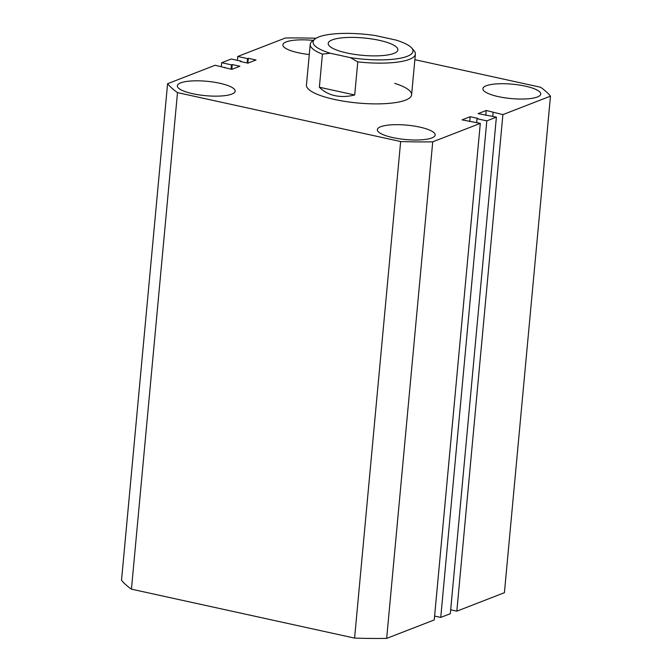 <?xml version="1.0" encoding="UTF-8"?>
<svg xmlns="http://www.w3.org/2000/svg" width="672" height="672" viewBox="0 0 672 672"><rect width="100%" height="100%" fill="white"/><g stroke="black" fill="none" stroke-linecap="round" stroke-linejoin="round"><path stroke-width="1.01" d="M525.319 86.142A29.047 7.224 5.3 0 0 482.899 88.696A29.047 7.224 5.3 0 0 498.313 96.617A29.047 7.224 5.3 0 0 540.733 94.063A29.047 7.224 5.3 0 0 525.319 86.142M419.765 127.1A29.047 7.224 5.3 0 0 377.345 129.654A29.047 7.224 5.3 0 0 392.759 137.575A29.047 7.224 5.3 0 0 435.179 135.022A29.047 7.224 5.3 0 0 419.765 127.1M313.228 40.396A29.047 7.224 5.3 0 0 282.878 44.839A29.047 7.224 5.3 0 0 298.301 52.76A29.047 7.224 5.3 0 0 309.28 54.524M219.752 83.244A29.047 7.224 5.3 0 0 177.332 85.798A29.047 7.224 5.3 0 0 192.746 93.719A29.047 7.224 5.3 0 0 235.166 91.165A29.047 7.224 5.3 0 0 219.752 83.244M357.781 61.874L350.414 57.658A50.165 12.474 5.3 0 0 411.617 47.93L413.944 50.543A52.802 13.129 -174.7 0 1 415.388 54.062A52.802 13.129 -174.7 0 1 357.781 61.874L354.707 94.979C347.592 96.743 340.964 96.961 334.841 95.634C328.726 94.273 323.568 91.476 319.36 87.226L322.434 54.121A52.802 13.129 -174.7 0 1 310.229 44.31L306.449 85.05A52.802 13.129 5.3 0 0 334.488 99.456A52.802 13.129 5.3 0 0 411.608 94.802A52.802 13.129 5.3 0 0 394.775 83.362M354.581 638.098L131.443 589.168L177.5 92.61L400.646 141.54L354.581 638.098A196.703 48.922 5.3 0 0 386.66 638.4L432.726 141.842A196.703 48.922 5.3 0 1 400.646 141.54M432.726 141.842L480.304 123.379L434.246 619.937L386.66 638.4M480.304 123.379L462.067 119.868L470.165 116.718L469.72 121.54M470.165 116.718L477.842 118.406L477.044 118.717L476.683 122.59M434.599 616.064L440.748 617.408L486.814 120.859L477.044 118.717M502.891 114.618L456.826 611.167L504.412 592.704L550.477 96.146L502.891 114.618L486.242 110.485L478.145 113.627L496.39 117.138L450.324 613.696L440.748 617.408M496.39 117.138L486.814 120.859M486.242 110.485L485.797 115.307M493.122 112.476L492.761 116.348M456.826 611.167L450.685 609.823M550.477 96.146A196.703 48.922 5.3 0 0 540.557 87.242L414.868 59.682M316.092 38.27A196.703 48.922 5.3 0 0 285.34 38.01L237.754 56.473L237.401 60.346M237.754 56.473L247.523 58.615L247.12 62.966M247.523 58.615L248.321 58.313L247.876 63.134L240.223 61.454L241.021 61.144L240.979 61.614M248.321 58.313L255.998 59.993L247.901 63.134M241.021 61.144L231.252 59.002L221.676 62.714L221.315 66.587M232.243 64.546L231.798 69.367L239.921 66.234L232.243 64.546L231.445 64.856L231.042 69.208M231.445 64.856L221.676 62.714M131.443 589.168A196.703 48.922 5.3 0 1 121.523 580.264L167.588 83.706L215.174 65.243L231.815 69.376M224.944 67.385L224.893 67.855M167.588 83.706A196.703 48.922 5.3 0 0 177.5 92.61M379.31 40.328A34.986 8.702 5.3 0 0 328.213 43.411A34.986 8.702 5.3 0 0 346.786 52.954A34.986 8.702 5.3 0 0 397.883 49.871A34.986 8.702 5.3 0 0 379.31 40.328M411.617 47.93A50.165 12.474 5.3 0 0 395.825 40.034L375.682 35.616A50.165 12.474 5.3 0 0 315.067 38.968A50.165 12.474 5.3 0 0 330.271 53.239L322.434 54.121M310.229 44.31A52.802 13.129 -174.7 0 1 312.304 41.118L315.067 38.968M350.414 57.658L330.271 53.239M354.707 94.979L319.36 87.226M411.608 94.802L415.388 54.062"/></g></svg>
